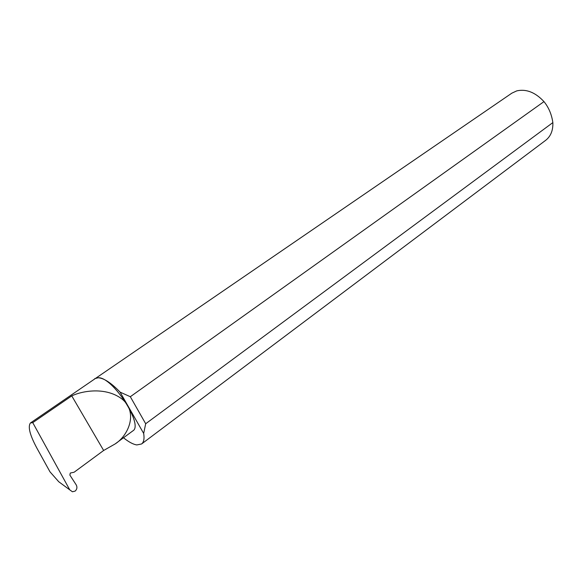 <?xml version="1.0" encoding="UTF-8"?>
<svg xmlns="http://www.w3.org/2000/svg" width="582" height="582" viewBox="0 0 582 582"><rect width="100%" height="100%" fill="white"/><g stroke="black" fill="none" stroke-linecap="round" stroke-linejoin="round"><path stroke-width="0.87" d="M32.745 422.641L71.761 395.898C82.273 390.828 105.946 386.564 122.3 399.245C138.414 412.762 128.287 435.707 115.105 443.957L103.647 450.475L74.118 472.228L70.284 473.042L69.869 475.079L76.264 484.966C77.399 487.221 77.042 489.258 75.187 491.077L72.437 491.768L69.767 489.862L32.745 422.641L30.424 422.976C27.718 426.744 29.922 435.227 37.037 448.409L49.979 471.813L58.731 481.729L69.767 489.862M123.508 437.759C128.637 441.949 133.067 444.342 136.799 444.932L141.572 443.979L545.705 140.291C550.747 136.312 553.133 130.412 552.856 122.591L145.682 423.747L143.674 433.437L120.103 392.137C111.278 382.963 103.982 378.176 98.22 377.762C112.464 376.605 143.965 425.195 132.805 430.898L115.105 443.957M552.856 122.591C551.649 114.378 548.695 107.386 543.974 101.61C535.345 92.349 526.281 88.77 516.78 90.872L511.854 93.156L93.571 379.74M120.103 392.137L130.317 396.72L543.974 101.61M30.424 422.976L95.39 378.496L98.22 377.762L94.684 378.678M66.21 487.243L58.731 481.729M71.761 395.898L103.647 450.475M141.572 443.979C143.819 442.225 144.518 438.712 143.674 433.437M145.682 423.747L130.317 396.72"/></g></svg>
